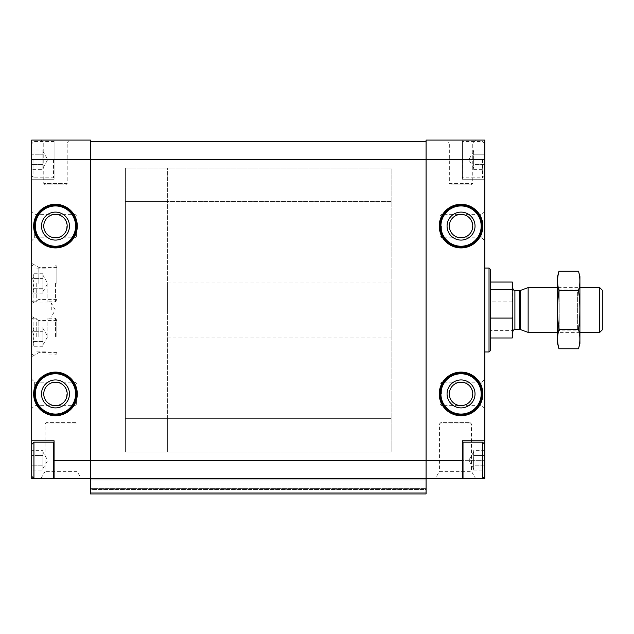 <?xml version="1.0" encoding="UTF-8"?>
<svg xmlns="http://www.w3.org/2000/svg" width="634" height="634" viewBox="0 0 634 634"><rect width="100%" height="100%" fill="white"/><g stroke="black" fill="none" stroke-linecap="round" stroke-linejoin="round"><path stroke-width="0.48" stroke-dasharray="3.17 2.38" d="M31.7 469.945L31.7 455.695L31.7 469.945M31.7 455.695L31.7 464.999L31.7 455.695M31.7 450.758L31.7 455.41L31.7 450.758M54.08 478.527L54.08 460.347L90.44 460.347L90.44 478.527L426.088 478.527L90.44 478.527L426.088 478.527L426.088 493.918L90.44 493.918L426.088 493.918L426.088 489.44L426.088 493.918L90.44 493.918L426.088 493.918L426.088 492.792L426.088 493.918L90.44 493.918L90.44 159.665L90.44 478.527L31.7 478.527L31.7 140.082L90.44 140.082L90.44 159.665L90.44 141.485L426.088 141.485L426.088 159.665L426.088 140.082L484.82 140.082L484.82 179.248L462.448 179.248L462.448 140.082L462.448 159.665L484.82 159.665L484.82 175.61L484.82 159.665M31.7 169.254L31.7 155.013L31.7 169.254M31.7 155.013L31.7 164.317L31.7 155.013M31.7 150.076L31.7 154.728L31.7 150.076M484.82 155.013L484.82 164.317L484.82 155.013M484.82 169.254L484.82 164.61L484.82 169.254M484.82 455.695L484.82 464.999L484.82 455.695M484.82 469.945L484.82 465.293L484.82 469.945M31.7 336.583L31.7 316.437L31.7 336.583M31.7 283.438L31.7 303.575L31.7 283.438M31.7 310.01L31.7 303.012L31.7 310.01M31.7 226.092L31.7 211.407L31.7 226.092M31.7 393.92L31.7 408.605L31.7 393.92M462.448 478.527L462.448 460.347L484.82 460.347L484.82 478.527L426.088 478.527L426.088 159.665L426.088 478.527L426.088 460.347L90.44 460.347L90.44 159.665L54.08 159.665L54.08 142.048L54.08 179.248L31.7 179.248L54.08 179.248L54.08 140.082L54.08 159.665L31.7 159.665M70.16 140.082L40.79 140.082L70.16 140.082L67.188 143.054L43.762 143.054L67.188 143.054L67.188 183.44L65.793 184.843L45.157 184.843L65.793 184.843M81.207 478.527L40.933 478.527L81.207 478.527L77.079 471.371L45.062 471.371L77.079 471.371L77.079 423.988L45.062 423.988L77.079 423.988L75.676 422.593L46.464 422.593L75.676 422.593M435.312 478.527L475.595 478.527L435.312 478.527L439.449 471.371L471.458 471.371L439.449 471.371L439.449 423.988L440.844 422.593L470.063 422.593L440.844 422.593M53.518 442.167L53.518 478.527L33.935 478.527L33.935 442.167M463.01 442.167L463.01 478.527L482.585 478.527L482.585 442.167M43.762 226.092C44.467 233.193 48.374 237.1 55.475 237.813C70.525 238.376 70.525 213.816 55.475 214.379C48.374 215.092 44.467 218.992 43.762 226.092C44.467 233.193 48.374 237.1 55.475 237.813C62.576 237.1 66.483 233.193 67.188 226.092C66.483 218.992 62.576 215.092 55.475 214.379C48.374 215.092 44.467 218.992 43.762 226.092A11.713 11.713 0 0 0 61.332 236.236A11.713 11.713 0 0 0 61.332 215.948A11.713 11.713 0 0 0 43.762 226.092M43.762 393.92C44.467 401.021 48.374 404.928 55.475 405.633C70.525 406.196 70.525 381.636 55.475 382.207C48.374 382.912 44.467 386.819 43.762 393.92C44.467 401.021 48.374 404.928 55.475 405.633C62.576 404.928 66.483 401.021 67.188 393.92C66.483 386.819 62.576 382.912 55.475 382.207C48.374 382.912 44.467 386.819 43.762 393.92A11.713 11.713 0 0 0 61.332 404.064A11.713 11.713 0 0 0 61.332 383.776A11.713 11.713 0 0 0 43.762 393.92M449.332 226.092C450.045 233.193 453.944 237.1 461.045 237.813C476.094 238.376 476.094 213.816 461.045 214.379C453.944 215.092 450.045 218.992 449.332 226.092C450.045 233.193 453.944 237.1 461.045 237.813C468.154 237.1 472.053 233.193 472.766 226.092C472.053 218.992 468.154 215.092 461.045 214.379C453.944 215.092 450.045 218.992 449.332 226.092A11.713 11.713 0 0 0 466.909 236.236A11.713 11.713 0 0 0 466.909 215.948A11.713 11.713 0 0 0 449.332 226.092M449.332 393.92C450.045 401.021 453.944 404.928 461.045 405.633C476.094 406.196 476.094 381.636 461.045 382.207C453.944 382.912 450.045 386.819 449.332 393.92C450.045 401.021 453.944 404.928 461.045 405.633C468.154 404.928 472.053 401.021 472.766 393.92C472.053 386.819 468.154 382.912 461.045 382.207C453.944 382.912 450.045 386.819 449.332 393.92A11.713 11.713 0 0 0 466.909 404.064A11.713 11.713 0 0 0 466.909 383.776A11.713 11.713 0 0 0 449.332 393.92M90.44 141.485L90.44 159.665L426.088 159.665L426.088 460.347L484.82 460.347L484.82 179.248L462.448 179.248L462.448 142.048L462.448 159.665L426.088 159.665L426.088 141.485M446.368 140.082L475.73 140.082L446.368 140.082L449.332 143.054L472.766 143.054L449.332 143.054L449.332 183.44L472.766 183.44L449.332 183.44L450.734 184.843L471.363 184.843L450.734 184.843M484.82 226.092L484.82 211.407L484.82 226.092M484.82 393.92L484.82 408.605L484.82 393.92M484.82 310.01L484.82 351.965L484.82 310.01M426.088 489.44L426.088 479.93L426.088 492.792L426.088 489.44L90.44 489.44L90.44 488.877L426.088 488.877L90.44 488.877L426.088 488.877L90.44 488.877L90.44 488.323L90.44 489.44L90.44 488.877L426.088 488.877L90.44 488.877L426.088 488.877L90.44 488.877L90.44 479.93L426.088 479.93L426.088 481.048L426.088 479.93L90.44 479.93L90.44 492.792L90.44 489.44L426.088 489.44M426.088 488.323L426.088 481.048L426.088 488.323L90.44 488.323L90.44 479.93L426.088 479.93L90.44 479.93L90.44 488.323L426.088 488.323M490.415 269.45L490.415 350.562M490.415 310.01L490.415 282.035L490.415 310.01M489.02 268.055L489.02 351.965M440.067 393.92A20.977 20.977 0 0 0 471.537 412.084A20.977 20.977 0 0 0 471.537 375.748A20.977 20.977 0 0 0 440.067 393.92A20.977 20.977 0 0 0 471.537 412.084A20.977 20.977 0 0 0 471.537 375.748A20.977 20.977 0 0 0 440.067 393.92A20.977 20.977 0 0 0 471.537 412.084A20.977 20.977 0 0 0 471.537 375.748A20.977 20.977 0 0 0 440.067 393.92L440.067 404.238L440.067 393.92A20.977 20.977 0 0 0 471.537 412.084A20.977 20.977 0 0 0 471.537 375.748A20.977 20.977 0 0 0 440.067 393.92M447.065 393.92A13.988 13.988 0 0 0 468.043 406.029A13.988 13.988 0 0 0 468.043 381.811A13.988 13.988 0 0 0 447.065 393.92M440.067 226.092A20.977 20.977 0 0 0 471.537 244.264A20.977 20.977 0 0 0 471.537 207.928A20.977 20.977 0 0 0 440.067 226.092A20.977 20.977 0 0 0 471.537 244.264A20.977 20.977 0 0 0 471.537 207.928A20.977 20.977 0 0 0 440.067 226.092A20.977 20.977 0 0 0 471.537 244.264A20.977 20.977 0 0 0 471.537 207.928A20.977 20.977 0 0 0 440.067 226.092L440.067 236.411L440.067 226.092A20.977 20.977 0 0 0 471.537 244.264A20.977 20.977 0 0 0 471.537 207.928A20.977 20.977 0 0 0 440.067 226.092M447.065 226.092A13.988 13.988 0 0 0 468.043 238.21A13.988 13.988 0 0 0 468.043 213.983A13.988 13.988 0 0 0 447.065 226.092M34.498 393.92A20.977 20.977 0 0 0 65.968 412.084A20.977 20.977 0 0 0 65.968 375.748A20.977 20.977 0 0 0 34.498 393.92A20.977 20.977 0 0 0 65.968 412.084A20.977 20.977 0 0 0 65.968 375.748A20.977 20.977 0 0 0 34.498 393.92A20.977 20.977 0 0 0 65.968 412.084A20.977 20.977 0 0 0 65.968 375.748A20.977 20.977 0 0 0 34.498 393.92A20.977 20.977 0 0 0 65.968 412.084A20.977 20.977 0 0 0 65.968 375.748A20.977 20.977 0 0 0 34.498 393.92M41.487 393.92A13.988 13.988 0 0 0 62.465 406.029A13.988 13.988 0 0 0 62.465 381.811A13.988 13.988 0 0 0 41.487 393.92M34.498 226.092A20.977 20.977 0 0 0 65.968 244.264A20.977 20.977 0 0 0 65.968 207.928A20.977 20.977 0 0 0 34.498 226.092A20.977 20.977 0 0 0 65.968 244.264A20.977 20.977 0 0 0 65.968 207.928A20.977 20.977 0 0 0 34.498 226.092A20.977 20.977 0 0 0 65.968 244.264A20.977 20.977 0 0 0 65.968 207.928A20.977 20.977 0 0 0 34.498 226.092A20.977 20.977 0 0 0 65.968 244.264A20.977 20.977 0 0 0 65.968 207.928A20.977 20.977 0 0 0 34.498 226.092M41.487 226.092A13.988 13.988 0 0 0 62.465 238.21A13.988 13.988 0 0 0 62.465 213.983A13.988 13.988 0 0 0 41.487 226.092M481.856 393.92L481.856 382.207L481.856 393.92M481.856 226.092L481.856 237.813L481.856 226.092M34.672 393.92L34.672 382.207L34.672 393.92M76.452 393.92L76.452 404.238L76.452 393.92M34.672 226.092L34.672 237.813L34.672 226.092M76.452 226.092L76.452 236.411L76.452 226.092M51.283 310.01L51.283 303.012L51.283 310.01M391.123 310.01L391.123 282.035L391.123 310.01M125.405 418.392L125.405 168.058L125.405 451.955L125.405 168.058L125.405 451.955L125.405 418.392L391.123 418.392L391.123 168.058L125.405 168.058L391.123 168.058L391.123 451.955L125.405 451.955L391.123 451.955L391.123 418.392L125.405 418.392L167.36 418.392L167.36 168.058L125.405 168.058L167.36 168.058L167.36 451.955L125.405 451.955L167.36 451.955L167.36 418.392L125.405 418.392M56.87 283.438L56.87 266.431L56.87 283.438M38.856 283.438L38.856 267.429L38.856 283.438M56.87 336.583L56.87 319.576L56.87 336.583M38.856 336.583L38.856 320.574L38.856 336.583M462.448 460.347L462.448 440.773L484.82 440.773M54.08 460.347L54.08 440.773L31.7 440.773M484.82 465.197L473.638 465.197L473.638 450.663L473.638 470.04L473.638 460.347L473.638 465.197L484.82 465.197M484.82 450.663L473.638 450.663M473.638 455.505L484.82 455.505L473.638 455.505M473.638 470.04L484.82 470.04M53.518 159.665L53.518 177.845L53.518 159.665M33.935 159.665L33.935 177.845L33.935 159.665M484.82 164.507L473.638 164.507L473.638 149.973L473.638 169.357L473.638 159.665L473.638 164.507L484.82 164.507M484.82 149.973L473.638 149.973M482.585 159.665L482.585 177.845L482.585 159.665M463.01 159.665L463.01 177.845L463.01 159.665M473.638 154.823L484.82 154.823L473.638 154.823M473.638 169.357L484.82 169.357M42.89 149.973L42.89 164.507L31.7 164.507L42.89 164.507L42.89 154.823L31.7 154.823L42.89 154.823L42.89 149.973L31.7 149.973M42.89 169.357L42.89 164.507L42.89 169.357L31.7 169.357M42.89 159.665L42.89 151.272L42.89 159.665M42.89 450.663L42.89 465.197L31.7 465.197L42.89 465.197L42.89 455.505L31.7 455.505L42.89 455.505L42.89 450.663L31.7 450.663M42.89 470.04L42.89 465.197L42.89 470.04L31.7 470.04M42.89 460.347L42.89 451.955L42.89 460.347M512.795 282.598L512.795 337.415M512.795 310.01L512.795 288.47L512.795 310.01M512.232 282.035L512.232 301.927L512.795 302.981M512.795 329.339L512.232 330.393L512.232 337.977M167.36 310.01L167.36 282.035L167.36 310.01M490.415 330.393L490.415 301.927L490.415 330.393L512.232 330.393M490.415 289.619L490.415 318.086L490.415 289.619M512.232 301.927L490.415 301.927M602.3 290.206L602.3 329.807M599.724 287.63L599.724 332.382M528.138 287.63L528.138 332.382M557.548 343.43L557.548 276.582M557.548 287.63L557.548 332.382L557.548 287.63L559.822 289.904L559.822 330.116L559.822 289.904L577.653 289.904L577.653 330.116L577.653 289.904L579.92 287.63L579.92 332.382L579.92 287.63L557.548 287.63M558.974 271.249C557.143 277.708 557.143 284.167 558.974 290.626C557.143 303.385 557.143 316.303 558.974 329.387C557.143 335.846 557.143 342.305 558.974 348.763M558.974 290.626L578.493 290.626C580.324 284.167 580.324 277.708 578.493 271.249M558.974 329.387L578.493 329.387C580.324 316.635 580.324 303.71 578.493 290.626M578.493 348.763C580.324 342.305 580.324 335.846 578.493 329.387M579.92 343.43L579.92 276.582M36.732 336.583L36.732 318.181L36.732 336.583M33.095 336.583L33.095 318.181L33.095 336.583M32.54 331.733C34.228 334.958 34.228 338.184 32.54 341.425C34.228 338.199 34.228 334.974 32.54 331.733C34.228 330.132 34.228 328.523 32.54 326.89C34.228 328.491 34.228 330.108 32.54 331.733L42.89 331.733L42.89 346.267L42.89 326.89L42.89 336.583L42.89 331.733L32.54 331.733M42.89 346.267L32.54 346.267C34.228 344.666 34.228 343.057 32.54 341.425C34.228 343.026 34.228 344.642 32.54 346.267L31.7 347.107M47.082 336.583L47.082 318.181L47.082 336.583M55.475 336.583L55.475 318.181L55.475 336.583M42.89 341.425L32.54 341.425L42.89 341.425M42.89 326.89L32.54 326.89L31.7 326.05M36.732 283.438L36.732 301.839L36.732 283.438M33.095 283.438L33.095 301.839L33.095 283.438M32.54 278.588C34.228 281.813 34.228 285.046 32.54 288.28C34.228 285.054 34.228 281.829 32.54 278.588C34.228 276.987 34.228 275.378 32.54 273.745C34.228 275.346 34.228 276.963 32.54 278.588L42.89 278.588L42.89 293.122L42.89 273.745L42.89 283.438L42.89 278.588L32.54 278.588M42.89 293.122L32.54 293.122C34.228 291.521 34.228 289.912 32.54 288.28C34.228 289.881 34.228 291.497 32.54 293.122L31.7 293.962M47.082 283.438L47.082 301.839L47.082 283.438M55.475 283.438L55.475 301.839L55.475 283.438M42.89 288.28L32.54 288.28L42.89 288.28M42.89 273.745L32.54 273.745L31.7 272.905M33.657 226.092A21.818 21.818 0 0 0 66.38 244.993A21.818 21.818 0 0 0 66.38 207.199A21.818 21.818 0 0 0 33.657 226.092M33.657 393.92A21.818 21.818 0 0 0 66.38 412.813A21.818 21.818 0 0 0 66.38 375.027A21.818 21.818 0 0 0 33.657 393.92M439.235 226.092A21.818 21.818 0 0 0 471.958 244.993A21.818 21.818 0 0 0 471.958 207.199A21.818 21.818 0 0 0 439.235 226.092M439.235 393.92A21.818 21.818 0 0 0 471.958 412.813A21.818 21.818 0 0 0 471.958 375.027A21.818 21.818 0 0 0 439.235 393.92M90.44 492.792L426.088 492.792L90.44 492.792M90.44 481.048L426.088 481.048L90.44 481.048M440.907 393.92A20.137 20.137 0 0 0 471.117 411.363A20.137 20.137 0 0 0 471.117 376.477A20.137 20.137 0 0 0 440.907 393.92M440.907 226.092A20.137 20.137 0 0 0 471.117 243.535A20.137 20.137 0 0 0 471.117 208.657A20.137 20.137 0 0 0 440.907 226.092M35.338 393.92A20.137 20.137 0 0 0 65.548 411.363A20.137 20.137 0 0 0 65.548 376.477A20.137 20.137 0 0 0 35.338 393.92M35.338 226.092A20.137 20.137 0 0 0 65.548 243.535A20.137 20.137 0 0 0 65.548 208.657A20.137 20.137 0 0 0 35.338 226.092M441.47 393.92L441.47 382.207L441.47 393.92M441.47 226.092L441.47 237.813L441.47 226.092M75.058 393.92L75.058 382.207L75.058 393.92M75.058 226.092L75.058 237.813L75.058 226.092M67.188 183.44L43.762 183.44L67.188 183.44M439.449 423.988L471.458 423.988L439.449 423.988M391.123 201.62L125.405 201.62L391.123 201.62M520.411 290.443L520.411 329.577M519.698 290.57L519.698 329.45M514.895 290.57L514.895 329.45M167.36 201.62L125.405 201.62L167.36 201.62M484.82 408.605L481.856 405.633L441.47 405.633L440.067 404.238M484.82 379.235L481.856 382.207L441.47 382.207L440.067 383.602M484.82 240.777L481.856 237.813L441.47 237.813L440.067 236.411M484.82 211.407L481.856 214.379L441.47 214.379L440.067 215.782M76.452 383.602L75.058 382.207L34.672 382.207L31.7 379.235M76.452 404.238L75.058 405.633L34.672 405.633L31.7 408.605M76.452 215.782L75.058 214.379L34.672 214.379L31.7 211.407M76.452 236.411L75.058 237.813L34.672 237.813L31.7 240.777M475.73 140.082L472.766 143.054L472.766 183.44L471.363 184.843M45.157 184.843L43.762 183.44L43.762 143.054L40.79 140.082M470.063 422.593L471.458 423.988L471.458 471.371L475.595 478.527M40.933 478.527L45.062 471.371L45.062 423.988L46.464 422.593M31.7 317L51.283 317L55.316 310.01L51.283 303.012L31.7 303.012M167.36 282.035L391.123 282.035M167.36 337.977L391.123 337.977M56.87 267.429L38.856 267.429L31.7 263.3M56.87 299.438L38.856 299.438L31.7 303.575M56.87 320.574L38.856 320.574L31.7 316.437M56.87 352.583L38.856 352.583L31.7 356.72M473.638 451.955L468.788 460.347L473.638 468.74M54.08 142.048L53.518 141.485L33.935 141.485L31.7 143.72M54.08 177.29L53.518 177.845L33.935 177.845L31.7 175.61M484.82 143.72L482.585 141.485L463.01 141.485L462.448 142.048M484.82 175.61L482.585 177.845L463.01 177.845L462.448 177.29M473.638 151.272L468.788 159.665L473.638 168.058M42.89 168.058L47.732 159.665L42.89 151.272M42.89 468.74L47.732 460.347L42.89 451.955M579.92 332.382L557.548 332.382L559.822 330.116L577.653 330.116L579.92 332.382M31.7 353.582L33.095 354.977L36.732 354.977M31.7 319.576L33.095 318.181L36.732 318.181M36.732 351.125L47.082 351.125M36.732 322.032L47.082 322.032M56.87 319.576L55.475 318.181L47.082 318.181M56.87 353.582L55.475 354.977L47.082 354.977M42.89 344.967L47.732 336.583L42.89 328.19M31.7 300.437L33.095 301.839L36.732 301.839M31.7 266.431L33.095 265.036L36.732 265.036M36.732 297.98L47.082 297.98M36.732 268.887L47.082 268.887M56.87 266.431L55.475 265.036L47.082 265.036M56.87 300.437L55.475 301.839L47.082 301.839M42.89 291.83L47.732 283.438L42.89 275.045"/><path stroke-width="0.95" d="M31.7 440.773L54.08 440.773L54.08 478.527L31.7 478.527L31.7 159.665L90.44 159.665L90.44 478.527L463.01 478.527L463.01 442.167L482.585 442.167L482.585 478.527L484.82 478.527L484.82 440.773L462.448 440.773L462.448 478.527M54.08 460.347L426.088 460.347L426.088 159.665L484.82 159.665L484.82 140.082L426.088 140.082L426.088 159.665L90.44 159.665L90.44 140.082L31.7 140.082L31.7 159.665M54.08 478.527L90.44 478.527L90.44 493.918L426.088 493.918L426.088 460.347L462.448 460.347M43.762 226.092A11.713 11.713 0 0 0 61.332 236.236A11.713 11.713 0 0 0 61.332 215.948A11.713 11.713 0 0 0 43.762 226.092M43.762 393.92A11.713 11.713 0 0 0 61.332 404.064A11.713 11.713 0 0 0 61.332 383.776A11.713 11.713 0 0 0 43.762 393.92M449.332 226.092A11.713 11.713 0 0 0 466.909 236.236A11.713 11.713 0 0 0 466.909 215.948A11.713 11.713 0 0 0 449.332 226.092M449.332 393.92A11.713 11.713 0 0 0 466.909 404.064A11.713 11.713 0 0 0 466.909 383.776A11.713 11.713 0 0 0 449.332 393.92M484.82 159.665L484.82 440.773M90.44 141.485L426.088 141.485M489.02 268.055L489.02 351.965L490.415 350.562L490.415 269.45L489.02 268.055L484.82 268.055M447.065 393.92A13.988 13.988 0 0 0 468.043 406.029A13.988 13.988 0 0 0 468.043 381.811A13.988 13.988 0 0 0 447.065 393.92M440.067 393.92A20.977 20.977 0 0 0 471.537 412.084A20.977 20.977 0 0 0 471.537 375.748A20.977 20.977 0 0 0 440.067 393.92A20.977 20.977 0 0 0 471.537 412.084A20.977 20.977 0 0 0 471.537 375.748A20.977 20.977 0 0 0 440.067 393.92M447.065 226.092A13.988 13.988 0 0 0 468.043 238.21A13.988 13.988 0 0 0 468.043 213.983A13.988 13.988 0 0 0 447.065 226.092M440.067 226.092A20.977 20.977 0 0 0 471.537 244.264A20.977 20.977 0 0 0 471.537 207.928A20.977 20.977 0 0 0 440.067 226.092A20.977 20.977 0 0 0 471.537 244.264A20.977 20.977 0 0 0 471.537 207.928A20.977 20.977 0 0 0 440.067 226.092M41.487 393.92A13.988 13.988 0 0 0 62.465 406.029A13.988 13.988 0 0 0 62.465 381.811A13.988 13.988 0 0 0 41.487 393.92M34.498 393.92A20.977 20.977 0 0 0 65.968 412.084A20.977 20.977 0 0 0 65.968 375.748A20.977 20.977 0 0 0 34.498 393.92A20.977 20.977 0 0 0 65.968 412.084A20.977 20.977 0 0 0 65.968 375.748A20.977 20.977 0 0 0 34.498 393.92M41.487 226.092A13.988 13.988 0 0 0 62.465 238.21A13.988 13.988 0 0 0 62.465 213.983A13.988 13.988 0 0 0 41.487 226.092M34.498 226.092A20.977 20.977 0 0 0 65.968 244.264A20.977 20.977 0 0 0 65.968 207.928A20.977 20.977 0 0 0 34.498 226.092A20.977 20.977 0 0 0 65.968 244.264A20.977 20.977 0 0 0 65.968 207.928A20.977 20.977 0 0 0 34.498 226.092M54.08 477.973L53.518 478.527L53.518 442.167L33.935 442.167L33.935 478.527L31.7 476.292M512.795 317.032L512.232 318.086L512.232 337.977L512.795 337.415L512.795 282.598L512.232 282.035L490.415 282.035M512.795 290.673L512.232 289.619L512.232 282.035M512.232 318.086L490.415 318.086M512.232 289.619L490.415 289.619M599.724 287.63L599.724 332.382L602.3 329.807L602.3 290.206L599.724 287.63L579.92 287.63M557.548 332.382L528.138 332.382L528.138 287.63L557.548 287.63M558.974 271.249L557.548 276.582L557.548 343.43L558.974 348.763C557.143 342.305 557.143 335.846 558.974 329.387C557.143 316.635 557.143 303.71 558.974 290.626C557.143 284.167 557.143 277.708 558.974 271.249L578.493 271.249C580.324 277.708 580.324 284.167 578.493 290.626C580.324 303.385 580.324 316.303 578.493 329.387C580.324 335.846 580.324 342.305 578.493 348.763L558.974 348.763M558.974 290.626L578.493 290.626M558.974 329.387L578.493 329.387M578.493 271.249L579.92 276.582L579.92 343.43L578.493 348.763M33.657 226.092A21.818 21.818 0 0 0 66.38 244.993A21.818 21.818 0 0 0 66.38 207.199A21.818 21.818 0 0 0 33.657 226.092M33.657 393.92A21.818 21.818 0 0 0 66.38 412.813A21.818 21.818 0 0 0 66.38 375.027A21.818 21.818 0 0 0 33.657 393.92M439.235 226.092A21.818 21.818 0 0 0 471.958 244.993A21.818 21.818 0 0 0 471.958 207.199A21.818 21.818 0 0 0 439.235 226.092M439.235 393.92A21.818 21.818 0 0 0 471.958 412.813A21.818 21.818 0 0 0 471.958 375.027A21.818 21.818 0 0 0 439.235 393.92M440.907 393.92A20.137 20.137 0 0 0 471.117 411.363A20.137 20.137 0 0 0 471.117 376.477A20.137 20.137 0 0 0 440.907 393.92M440.907 226.092A20.137 20.137 0 0 0 471.117 243.535A20.137 20.137 0 0 0 471.117 208.657A20.137 20.137 0 0 0 440.907 226.092M35.338 393.92A20.137 20.137 0 0 0 65.548 411.363A20.137 20.137 0 0 0 65.548 376.477A20.137 20.137 0 0 0 35.338 393.92M35.338 226.092A20.137 20.137 0 0 0 65.548 243.535A20.137 20.137 0 0 0 65.548 208.657A20.137 20.137 0 0 0 35.338 226.092M520.411 290.443L519.698 290.57L519.698 329.45L520.411 329.577L520.411 290.443L528.138 287.63M519.698 329.45L514.895 329.45L514.895 290.57C514.602 291.22 513.897 290.515 512.795 288.47M489.02 351.965L484.82 351.965M484.82 444.402L482.585 442.167M484.82 476.292L482.585 478.527L463.01 478.527L462.448 477.973M462.448 442.73L463.01 442.167M54.08 442.73L53.518 442.167M31.7 444.402L33.935 442.167M512.232 337.977L490.415 337.977M599.724 332.382L579.92 332.382M520.411 329.577L528.138 332.382M519.698 290.57L514.895 290.57M514.895 329.45C514.602 328.8 513.897 329.498 512.795 331.542"/></g></svg>

